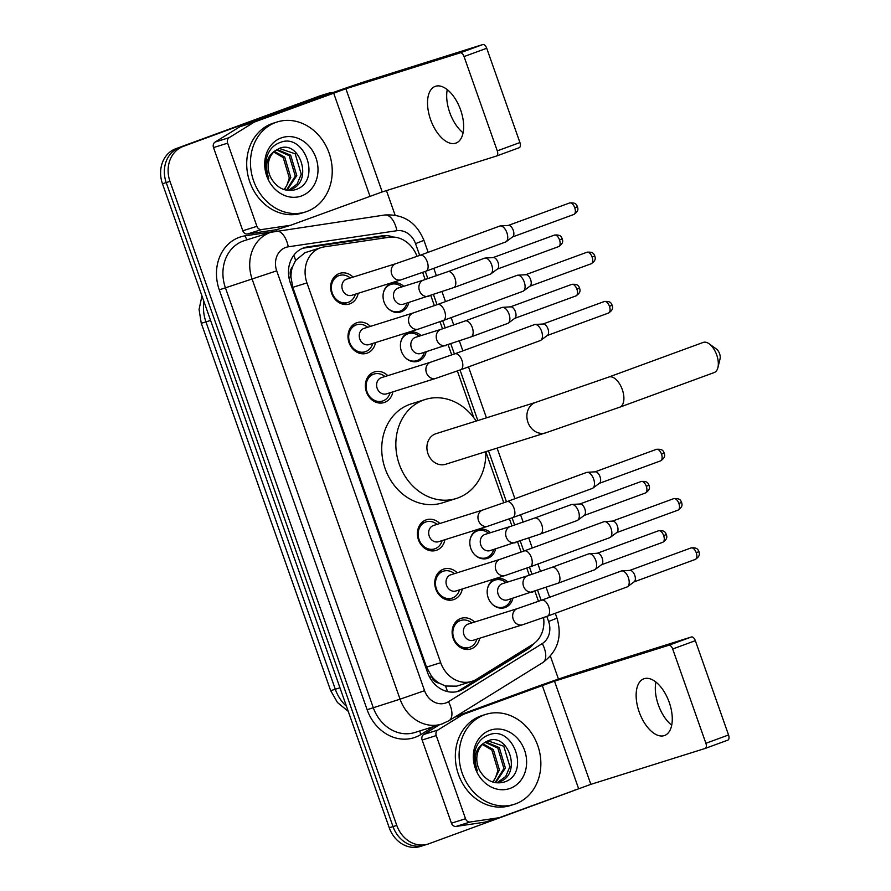 <?xml version="1.0" encoding="UTF-8"?>
<svg xmlns="http://www.w3.org/2000/svg" width="891" height="891" viewBox="0 0 891 891"><rect width="100%" height="100%" fill="white"/><g stroke="black" fill="none" stroke-linecap="round" stroke-linejoin="round"><path stroke-width="1.34" d="M512.949 598.173A15.091 12.864 -107.4 0 1 505.264 607.495A15.091 12.864 -107.4 0 1 504.785 607.662A15.091 12.864 -107.4 0 1 488.068 597.415A15.091 12.864 -107.4 0 1 495.24 579.039A15.091 12.864 -107.4 0 1 495.73 578.872A15.091 12.864 -107.4 0 1 507.859 581.979M495.596 548.901A15.091 12.864 -107.4 0 1 487.912 558.223A15.091 12.864 -107.4 0 1 487.422 558.39A15.091 12.864 -107.4 0 1 470.715 548.132A15.091 12.864 -107.4 0 1 477.888 529.755A15.091 12.864 -107.4 0 1 478.378 529.588A15.091 12.864 -107.4 0 1 490.507 532.695M426.176 351.778A15.091 12.864 -107.4 0 1 418.503 361.1A15.091 12.864 -107.4 0 1 418.013 361.267A15.091 12.864 -107.4 0 1 401.306 351.009A15.091 12.864 -107.4 0 1 408.479 332.633A15.091 12.864 -107.4 0 1 408.958 332.466A15.091 12.864 -107.4 0 1 421.098 335.584M408.824 302.506A15.091 12.864 -107.4 0 1 401.139 311.828A15.091 12.864 -107.4 0 1 400.66 311.984A15.091 12.864 -107.4 0 1 383.943 301.737A15.091 12.864 -107.4 0 1 391.116 283.36A15.091 12.864 -107.4 0 1 391.606 283.193A15.091 12.864 -107.4 0 1 403.734 286.301M479.659 638.257A16.06 13.688 -107.4 0 1 471.361 648.782A16.06 13.688 -107.4 0 1 470.838 648.96A16.06 13.688 -107.4 0 1 453.074 638.045A16.06 13.688 -107.4 0 1 460.703 618.499A16.06 13.688 -107.4 0 1 461.215 618.321A16.06 13.688 -107.4 0 1 474.569 622.052M462.306 588.973A16.06 13.688 -107.4 0 1 454.009 599.498A16.06 13.688 -107.4 0 1 453.486 599.676A16.06 13.688 -107.4 0 1 435.71 588.773A16.06 13.688 -107.4 0 1 443.339 569.215A16.06 13.688 -107.4 0 1 443.863 569.037A16.06 13.688 -107.4 0 1 457.217 572.779M444.954 539.701A16.06 13.688 -107.4 0 1 436.657 550.215A16.06 13.688 -107.4 0 1 436.133 550.393A16.06 13.688 -107.4 0 1 418.358 539.489A16.06 13.688 -107.4 0 1 425.987 519.943A16.06 13.688 -107.4 0 1 426.511 519.765A16.06 13.688 -107.4 0 1 439.864 523.496M392.886 391.862A16.06 13.688 -107.4 0 1 384.589 402.376A16.06 13.688 -107.4 0 1 384.077 402.554A16.06 13.688 -107.4 0 1 366.301 391.65A16.06 13.688 -107.4 0 1 373.93 372.104A16.06 13.688 -107.4 0 1 374.443 371.926A16.06 13.688 -107.4 0 1 387.797 375.657M375.534 342.578A16.06 13.688 -107.4 0 1 367.237 353.103A16.06 13.688 -107.4 0 1 366.713 353.281A16.06 13.688 -107.4 0 1 348.949 342.367A16.06 13.688 -107.4 0 1 356.578 322.82A16.06 13.688 -107.4 0 1 357.091 322.642A16.06 13.688 -107.4 0 1 370.444 326.384M358.182 293.295A16.06 13.688 -107.4 0 1 349.885 303.82A16.06 13.688 -107.4 0 1 349.361 303.998A16.06 13.688 -107.4 0 1 331.586 293.094A16.06 13.688 -107.4 0 1 339.215 273.537A16.06 13.688 -107.4 0 1 339.738 273.359A16.06 13.688 -107.4 0 1 353.092 277.101M417.021 256.385A28.3 24.124 72.6 0 0 389.133 237.262L324.291 246.863A28.3 24.124 72.6 0 0 321.128 247.598L305.023 252.676L295.6 260.484L292.538 266.843A9.433 8.041 72.6 0 0 290.811 276.722A28.3 0.59 160.6 0 1 288.929 277.413M321.128 247.598A28.3 24.124 72.6 0 0 320.214 247.91A28.3 24.124 72.6 0 0 306.95 282.904L440.7 662.692A28.3 24.124 72.6 0 0 471.84 681.381A28.3 24.124 72.6 0 0 476.551 679.22L532.562 644.516A28.3 24.124 72.6 0 0 543.555 617.574M439.14 683.119A28.3 24.124 -107.4 0 1 431.478 676.158L431.645 676.625A9.433 8.041 72.6 0 0 439.14 683.119L445.455 686.025L456.693 686.148L471.84 681.381M290.811 276.722L290.978 277.201A28.3 24.124 -107.4 0 1 292.538 266.843M290.978 277.201L292.816 287.336L426.555 667.136L431.478 676.158M538.498 601.347L534.945 591.256M529.299 575.241L526.781 568.079M521.146 552.064L517.593 541.973M511.946 525.957L509.429 518.807M503.783 502.791L485.784 451.659A51.878 44.238 -107.4 0 1 458.03 497.902A51.878 44.238 -107.4 0 1 456.348 498.47A51.878 44.238 -107.4 0 1 398.923 463.231A51.878 44.238 -107.4 0 1 423.57 400.059A51.878 44.238 -107.4 0 1 425.252 399.48A51.878 44.238 -107.4 0 1 476.139 421.075M473.867 417.823L457.361 370.968M451.726 354.952L448.173 344.862M442.526 328.835L440.009 321.684M434.374 305.669L430.821 295.578M425.174 279.562L422.657 272.401M425.074 844.958A28.3 24.124 -107.4 0 1 424.149 845.269A28.3 24.124 -107.4 0 1 393.009 826.581L166.216 182.566A28.3 24.124 -107.4 0 1 179.481 147.572L322.999 94.947A28.3 24.124 -107.4 0 1 323.912 94.635A28.3 24.124 -107.4 0 0 322.999 94.947L179.481 147.572A28.3 24.124 -107.4 0 0 166.216 182.566L393.009 826.581A28.3 24.124 -107.4 0 0 424.149 845.269L420.396 846.45A28.3 24.124 -107.4 0 1 389.256 827.761L162.463 183.746A28.3 24.124 -107.4 0 1 175.716 148.752L319.234 96.128A28.3 24.124 -107.4 0 1 320.159 95.816L327.676 93.455A28.3 24.124 -107.4 0 1 333.134 92.519M393.243 237.062A28.3 24.124 72.6 0 0 382.261 235.825L307.685 246.874A28.3 24.124 72.6 0 0 304.522 247.598A28.3 24.124 72.6 0 0 303.608 247.91A28.3 24.124 72.6 0 0 290.343 282.904L427.546 672.505A28.3 24.124 72.6 0 0 458.687 691.193A28.3 24.124 72.6 0 0 463.398 689.044L527.806 649.127A28.3 24.124 72.6 0 0 533.709 643.759M575.252 789.827A28.3 24.124 -107.4 0 1 572.345 791.152L428.838 843.777A28.3 24.124 -107.4 0 1 427.914 844.089A28.3 24.124 -107.4 0 1 396.773 825.4L169.981 181.385A28.3 24.124 -107.4 0 1 183.245 146.391L326.763 93.767A28.3 24.124 -107.4 0 1 327.676 93.455M386.449 190.607L395.081 215.11M550.382 656.132L558.468 679.098M527.483 647.668A28.3 24.124 -107.4 0 1 524.042 650.307L459.633 690.224A28.3 24.124 -107.4 0 1 456.782 691.694M302.673 248.277A28.3 24.124 -107.4 0 1 303.931 248.054L378.497 237.006A28.3 24.124 -107.4 0 1 387.273 237.529M307.016 211.423A47.167 40.218 -107.4 0 1 305.49 211.947A47.167 40.218 -107.4 0 1 253.278 179.904A47.167 40.218 -107.4 0 1 275.687 122.468A47.167 40.218 -107.4 0 1 277.224 121.956A47.167 40.218 -107.4 0 1 329.425 153.998A47.167 40.218 -107.4 0 1 307.016 211.423M305.49 211.947L301.726 213.127A47.167 40.218 -107.4 0 1 249.513 181.085A47.167 40.218 -107.4 0 1 271.933 123.649A47.167 40.218 -107.4 0 1 273.459 123.136L277.224 121.956M281.144 137.949A30.751 26.218 -107.4 0 1 315.982 157.919A30.751 26.218 -107.4 0 1 301.559 195.942A30.751 26.218 -107.4 0 1 266.732 175.972A30.751 26.218 -107.4 0 1 281.144 137.949M295.055 189.783C322.497 182.198 304.889 132.369 280.465 142.382C273.715 144.687 269.149 149.643 266.765 157.261C264.983 164.367 265.641 171.406 268.759 178.378C264.493 165.336 266.732 156.059 275.464 150.568A21.317 18.176 -107.4 0 0 271.733 179.258C277.803 188.458 285.577 191.966 295.055 189.783M289.029 190.006L297.104 184.025L301.258 174.224L295.166 153.809L279.251 148.429M287.392 190.351L290.511 189.538C313.955 182.388 299.933 139.408 279.34 148.396L275.464 150.568M279.997 148.173L279.34 148.396M286.457 190.195L295.289 176.095L289.196 155.68L276.422 149.877M287.002 190.295L296.781 175.627L290.689 155.212L277.112 149.454M273.76 152.06L283.227 157.562L289.308 177.977L287.058 184.827A21.317 18.176 -107.4 0 1 283.861 189.505M284.463 189.694L290.8 177.509L284.719 157.094L274.417 151.437M463.086 132.804A30.183 15.76 69.9 0 1 449.71 112.433A30.183 15.76 69.9 0 1 447.26 89.623M460.636 110.005A30.183 15.76 -110.1 0 0 435.198 86.394A30.183 15.76 -110.1 0 0 430.542 119.461A30.183 15.76 -110.1 0 0 455.98 143.072A30.183 15.76 -110.1 0 0 460.636 110.005M290.678 225.234L276.878 229.566A4.711 4.021 -107.4 0 1 276.722 229.622A4.711 4.021 -107.4 0 1 276.199 229.744L247.475 233.999A4.711 4.021 -107.4 0 1 242.809 230.769L256.92 226.336L227.628 143.161L213.517 147.594A4.711 4.021 -107.4 0 1 215.099 142.07L239.913 126.689A4.711 4.021 -107.4 0 1 240.537 126.388L319.524 97.431A37.734 0.791 160.6 0 1 368.54 80.446L482.799 44.55A4.711 2.461 69.9 0 1 486.72 48.259L464.055 56.567A4.711 2.461 -110.1 0 0 460.146 52.859L345.886 88.755L254.648 121.956A4.711 4.021 72.6 0 0 254.013 122.267L229.199 137.637A4.711 4.021 72.6 0 0 227.628 143.161M242.809 230.769L213.517 147.594M256.92 226.336A4.711 4.021 72.6 0 0 261.575 229.566L290.299 225.312A4.711 4.021 72.6 0 0 290.834 225.189A4.711 4.021 72.6 0 0 290.978 225.145L382.217 191.933L496.476 156.048A4.711 2.461 -110.1 0 0 496.532 156.025A4.711 2.461 -110.1 0 0 497.267 150.857L519.921 142.549L486.72 48.259M519.921 142.549A4.711 2.461 69.9 0 1 519.197 147.717A4.711 2.461 69.9 0 1 519.141 147.739L496.588 156.003M497.267 150.857L464.055 56.567M515.644 803.849A47.167 40.218 -107.4 0 1 514.107 804.361A47.167 40.218 -107.4 0 1 461.906 772.319A47.167 40.218 -107.4 0 1 484.314 714.894A47.167 40.218 -107.4 0 1 485.84 714.37A47.167 40.218 -107.4 0 1 538.053 746.413A47.167 40.218 -107.4 0 1 515.644 803.849M514.107 804.361L510.354 805.553A47.167 40.218 -107.4 0 1 458.141 773.499A47.167 40.218 -107.4 0 1 480.55 716.074A47.167 40.218 -107.4 0 1 482.087 715.551L485.84 714.37M489.76 730.375A30.751 26.218 -107.4 0 1 524.599 750.345A30.751 26.218 -107.4 0 1 510.187 788.368A30.751 26.218 -107.4 0 1 475.349 768.398A30.751 26.218 -107.4 0 1 489.76 730.375M503.682 782.209C531.114 774.624 513.517 724.795 489.092 734.808C482.343 737.102 477.776 742.058 475.393 749.687C473.6 756.782 474.268 763.821 477.376 770.804C473.11 757.751 475.349 748.485 484.091 742.994A21.317 18.176 -107.4 0 0 480.36 771.673C486.43 780.872 494.204 784.392 503.682 782.209M497.657 782.421L505.732 776.44L509.875 766.65L503.794 746.235L487.878 740.844M496.02 782.777L499.138 781.964C522.583 774.802 508.561 731.823 487.956 740.822L484.091 742.994M488.613 740.599L487.956 740.822M495.084 782.621L503.905 768.521L497.824 748.106L485.049 742.303M495.63 782.71L505.397 768.053L499.316 747.638L485.729 741.869M482.387 744.486L491.854 749.977L497.935 770.403L495.686 777.253A21.317 18.176 -107.4 0 1 492.478 781.919M493.079 782.12L499.428 769.924L493.347 749.509L483.033 743.862M709.169 343.815L716.464 349.083A6.605 3.453 69.9 0 1 719.572 353.682A6.605 3.453 69.9 0 1 720.051 358.884L717.901 367.627A16.038 8.375 -110.1 0 0 716.72 354.974A16.038 8.375 -110.1 0 0 709.169 343.815A16.038 8.375 -110.1 0 0 703.199 342.422L608.787 377.049A16.038 8.375 69.9 0 1 622.297 389.59A16.038 8.375 69.9 0 1 619.824 407.154L714.237 372.538A16.038 8.375 -110.1 0 0 717.901 367.627M608.787 377.049L535.97 402.275L436 433.683A16.038 13.677 72.6 0 0 435.476 433.861A16.038 13.677 72.6 0 0 427.858 453.385A16.038 13.677 72.6 0 0 445.611 464.278L545.582 432.881L619.824 407.154M456.348 498.47L442.248 502.903A51.878 44.238 -107.4 0 1 384.812 467.652A51.878 44.238 -107.4 0 1 409.47 404.492A51.878 44.238 -107.4 0 1 411.152 403.913L425.252 399.48M350.274 277.981A14.145 12.062 72.6 0 0 339.371 275.475A14.145 12.062 72.6 0 0 338.914 275.631A14.145 12.062 72.6 0 0 332.187 292.861A14.145 12.062 72.6 0 0 347.846 302.472A14.145 12.062 72.6 0 0 348.314 302.316A14.145 12.062 72.6 0 0 355.364 294.186M346.989 279.028A8.487 7.239 72.6 0 0 346.71 279.106A8.487 7.239 72.6 0 0 346.432 279.195A8.487 7.239 72.6 0 0 342.4 289.53A8.487 7.239 72.6 0 0 351.8 295.3A8.487 7.239 72.6 0 0 352.068 295.211M346.71 279.106L395.983 263.625A8.487 7.239 72.6 0 0 395.715 263.714A8.487 7.239 72.6 0 0 391.929 274.718A8.487 7.239 72.6 0 0 401.073 279.819L425.965 271.198A8.487 4.433 69.9 0 0 427.446 262.411A8.487 4.433 69.9 0 0 427.279 261.898A8.487 4.433 69.9 0 0 420.118 255.26L499.728 226.069A8.487 4.433 69.9 0 1 499.84 226.036A8.487 4.433 69.9 0 1 500.408 225.935A8.487 4.433 69.9 0 1 506.89 232.707A8.487 4.433 69.9 0 1 506.177 241.684A8.487 4.433 69.9 0 1 505.576 242.007A8.487 4.433 69.9 0 1 505.475 242.051M508.171 225.49A6.137 3.196 69.9 0 1 508.583 225.412A6.137 3.196 69.9 0 1 513.261 230.312A6.137 3.196 69.9 0 1 512.759 236.794L506.177 241.684M367.627 327.264A14.145 12.062 72.6 0 0 356.723 324.758A14.145 12.062 72.6 0 0 356.266 324.914A14.145 12.062 72.6 0 0 349.539 342.144A14.145 12.062 72.6 0 0 365.21 351.756A14.145 12.062 72.6 0 0 365.666 351.6A14.145 12.062 72.6 0 0 372.716 343.458M364.341 328.3A8.487 7.239 72.6 0 0 364.063 328.389A8.487 7.239 72.6 0 0 363.784 328.478A8.487 7.239 72.6 0 0 359.752 338.814A8.487 7.239 72.6 0 0 369.152 344.583A8.487 7.239 72.6 0 0 369.431 344.494M364.063 328.389L413.346 312.908A8.487 7.239 72.6 0 0 413.068 312.997A8.487 7.239 72.6 0 0 409.281 323.99A8.487 7.239 72.6 0 0 418.425 329.102L443.317 320.482A8.487 4.433 69.9 0 0 444.798 311.683A8.487 4.433 69.9 0 0 444.631 311.182A8.487 4.433 69.9 0 0 437.47 304.544L517.092 275.352A8.487 4.433 69.9 0 1 517.192 275.319A8.487 4.433 69.9 0 1 517.76 275.208A8.487 4.433 69.9 0 1 524.242 281.99A8.487 4.433 69.9 0 1 523.529 290.967A8.487 4.433 69.9 0 1 522.928 291.29A8.487 4.433 69.9 0 1 522.828 291.324M525.523 274.773A6.137 3.196 69.9 0 1 525.935 274.695A6.137 3.196 69.9 0 1 530.624 279.596A6.137 3.196 69.9 0 1 530.112 286.067L523.529 290.967M384.979 376.548A14.145 12.062 72.6 0 0 374.075 374.042A14.145 12.062 72.6 0 0 373.619 374.198A14.145 12.062 72.6 0 0 366.892 391.416A14.145 12.062 72.6 0 0 382.562 401.039A14.145 12.062 72.6 0 0 383.019 400.883A14.145 12.062 72.6 0 0 390.069 392.742M381.693 377.584A8.487 7.239 72.6 0 0 381.415 377.661A8.487 7.239 72.6 0 0 381.148 377.762A8.487 7.239 72.6 0 0 377.105 388.097A8.487 7.239 72.6 0 0 386.505 393.867A8.487 7.239 72.6 0 0 386.783 393.766M381.415 377.661L430.698 362.18A8.487 7.239 72.6 0 0 430.42 362.281A8.487 7.239 72.6 0 0 426.633 373.273A8.487 7.239 72.6 0 0 435.788 378.385L460.669 369.765A8.487 4.433 69.9 0 0 462.151 360.966A8.487 4.433 69.9 0 0 461.983 360.465A8.487 4.433 69.9 0 0 454.833 353.816L534.444 324.625A8.487 4.433 69.9 0 1 534.544 324.591A8.487 4.433 69.9 0 1 535.112 324.491A8.487 4.433 69.9 0 1 541.594 331.274A8.487 4.433 69.9 0 1 540.893 340.239A8.487 4.433 69.9 0 1 540.291 340.574A8.487 4.433 69.9 0 1 540.18 340.607M542.886 324.046A6.137 3.196 69.9 0 1 543.287 323.979A6.137 3.196 69.9 0 1 547.976 328.868A6.137 3.196 69.9 0 1 547.464 335.35L540.893 340.239M437.047 524.387A14.145 12.062 72.6 0 0 426.143 521.87A14.145 12.062 72.6 0 0 425.686 522.037A14.145 12.062 72.6 0 0 418.959 539.255A14.145 12.062 72.6 0 0 434.619 548.878A14.145 12.062 72.6 0 0 435.075 548.722A14.145 12.062 72.6 0 0 442.136 540.581M433.761 525.423A8.487 7.239 72.6 0 0 433.483 525.501A8.487 7.239 72.6 0 0 433.204 525.601A8.487 7.239 72.6 0 0 429.172 535.937A8.487 7.239 72.6 0 0 438.572 541.706A8.487 7.239 72.6 0 0 438.84 541.605M433.483 525.501L482.755 510.02A8.487 7.239 72.6 0 0 482.488 510.12A8.487 7.239 72.6 0 0 478.69 521.112A8.487 7.239 72.6 0 0 487.845 526.225L512.737 517.604A8.487 4.433 69.9 0 0 514.218 508.806A8.487 4.433 69.9 0 0 514.04 508.304A8.487 4.433 69.9 0 0 506.89 501.655L586.501 472.464A8.487 4.433 69.9 0 1 586.612 472.43A8.487 4.433 69.9 0 1 587.18 472.33A8.487 4.433 69.9 0 1 593.662 479.113A8.487 4.433 69.9 0 1 592.949 488.079A8.487 4.433 69.9 0 1 592.348 488.413A8.487 4.433 69.9 0 1 592.248 488.446M594.943 471.885A6.137 3.196 69.9 0 1 595.355 471.807A6.137 3.196 69.9 0 1 600.033 476.707A6.137 3.196 69.9 0 1 599.52 483.189L592.949 488.079M454.399 573.659A14.145 12.062 72.6 0 0 443.495 571.153A14.145 12.062 72.6 0 0 443.039 571.309A14.145 12.062 72.6 0 0 436.312 588.539A14.145 12.062 72.6 0 0 451.971 598.151A14.145 12.062 72.6 0 0 452.439 597.995A14.145 12.062 72.6 0 0 459.489 589.864M451.113 574.706A8.487 7.239 72.6 0 0 450.835 574.784A8.487 7.239 72.6 0 0 450.556 574.873A8.487 7.239 72.6 0 0 446.525 585.209A8.487 7.239 72.6 0 0 455.925 590.978A8.487 7.239 72.6 0 0 456.192 590.889M450.835 574.784L500.107 559.303A8.487 7.239 72.6 0 0 499.84 559.392A8.487 7.239 72.6 0 0 496.053 570.396A8.487 7.239 72.6 0 0 505.197 575.497L530.089 566.876A8.487 4.433 69.9 0 0 531.571 558.089A8.487 4.433 69.9 0 0 531.404 557.577A8.487 4.433 69.9 0 0 524.242 550.939L603.853 521.747A8.487 4.433 69.9 0 1 603.964 521.714A8.487 4.433 69.9 0 1 604.532 521.614A8.487 4.433 69.9 0 1 611.014 528.385A8.487 4.433 69.9 0 1 610.302 537.362A8.487 4.433 69.9 0 1 609.7 537.685A8.487 4.433 69.9 0 1 609.6 537.73M612.295 521.168A6.137 3.196 69.9 0 1 612.707 521.09A6.137 3.196 69.9 0 1 617.385 525.991A6.137 3.196 69.9 0 1 616.884 532.473L610.302 537.362M471.751 622.943A14.145 12.062 72.6 0 0 460.847 620.437A14.145 12.062 72.6 0 0 460.391 620.593A14.145 12.062 72.6 0 0 453.664 637.822A14.145 12.062 72.6 0 0 469.334 647.434A14.145 12.062 72.6 0 0 469.791 647.278A14.145 12.062 72.6 0 0 476.841 639.137M468.466 623.978A8.487 7.239 72.6 0 0 468.187 624.056A8.487 7.239 72.6 0 0 467.909 624.157A8.487 7.239 72.6 0 0 463.877 634.492A8.487 7.239 72.6 0 0 473.277 640.261A8.487 7.239 72.6 0 0 473.555 640.161M468.187 624.056L517.471 608.586A8.487 7.239 72.6 0 0 517.192 608.676A8.487 7.239 72.6 0 0 513.405 619.668A8.487 7.239 72.6 0 0 522.549 624.78L547.442 616.16A8.487 4.433 69.9 0 0 548.923 607.361A8.487 4.433 69.9 0 0 548.756 606.86A8.487 4.433 69.9 0 0 541.594 600.222L621.216 571.031A8.487 4.433 69.9 0 1 621.317 570.997A8.487 4.433 69.9 0 1 621.885 570.886A8.487 4.433 69.9 0 1 628.367 577.669A8.487 4.433 69.9 0 1 627.654 586.646A8.487 4.433 69.9 0 1 627.052 586.969A8.487 4.433 69.9 0 1 626.952 587.002M629.647 570.452A6.137 3.196 69.9 0 1 630.06 570.374A6.137 3.196 69.9 0 1 634.748 575.263A6.137 3.196 69.9 0 1 634.236 581.745L627.654 586.646M401.852 286.891A14.145 12.062 72.6 0 0 390.949 284.385A14.145 12.062 72.6 0 0 390.492 284.541A14.145 12.062 72.6 0 0 383.431 292.727M388.487 308.843A14.145 12.062 72.6 0 0 399.435 311.382A14.145 12.062 72.6 0 0 399.892 311.226A14.145 12.062 72.6 0 0 406.942 303.096M398.567 287.938A8.487 7.239 72.6 0 0 398.288 288.016A8.487 7.239 72.6 0 0 398.01 288.105A8.487 7.239 72.6 0 0 393.978 298.44A8.487 7.239 72.6 0 0 403.378 304.21A8.487 7.239 72.6 0 0 403.656 304.121M490.373 274.15L453.664 287.615A8.487 4.433 69.9 0 0 455.134 278.816A8.487 4.433 69.9 0 0 454.967 278.315A8.487 4.433 69.9 0 0 447.817 271.677L484.526 258.212A8.487 4.433 69.9 0 1 484.626 258.178A8.487 4.433 69.9 0 1 485.194 258.078A8.487 4.433 69.9 0 1 491.676 264.85A8.487 4.433 69.9 0 1 490.974 273.827A8.487 4.433 69.9 0 1 490.373 274.15A8.487 4.433 69.9 0 1 490.262 274.194M492.968 257.633A6.137 3.196 69.9 0 1 493.369 257.555A6.137 3.196 69.9 0 1 498.058 262.455A6.137 3.196 69.9 0 1 497.546 268.937L490.974 273.827M419.204 336.174A14.145 12.062 72.6 0 0 408.301 333.668A14.145 12.062 72.6 0 0 407.844 333.824A14.145 12.062 72.6 0 0 400.783 342.01M405.839 358.126A14.145 12.062 72.6 0 0 416.788 360.666A14.145 12.062 72.6 0 0 417.244 360.51A14.145 12.062 72.6 0 0 424.294 352.368M415.919 337.21A8.487 7.239 72.6 0 0 415.64 337.288A8.487 7.239 72.6 0 0 415.373 337.388A8.487 7.239 72.6 0 0 411.33 347.724A8.487 7.239 72.6 0 0 420.73 353.493A8.487 7.239 72.6 0 0 421.009 353.393M507.725 323.433L471.016 336.898A8.487 4.433 69.9 0 0 472.486 328.1A8.487 4.433 69.9 0 0 472.319 327.598A8.487 4.433 69.9 0 0 465.169 320.949L501.878 307.495A8.487 4.433 69.9 0 1 501.978 307.462A8.487 4.433 69.9 0 1 502.546 307.35A8.487 4.433 69.9 0 1 509.028 314.133A8.487 4.433 69.9 0 1 508.327 323.11A8.487 4.433 69.9 0 1 507.725 323.433A8.487 4.433 69.9 0 1 507.625 323.466M510.32 306.916A6.137 3.196 69.9 0 1 510.732 306.838A6.137 3.196 69.9 0 1 515.41 311.739A6.137 3.196 69.9 0 1 514.898 318.21L508.327 323.11M488.624 533.297A14.145 12.062 72.6 0 0 477.721 530.78A14.145 12.062 72.6 0 0 477.264 530.936A14.145 12.062 72.6 0 0 470.192 539.122M475.259 555.238A14.145 12.062 72.6 0 0 486.208 557.777A14.145 12.062 72.6 0 0 486.664 557.621A14.145 12.062 72.6 0 0 493.714 549.491M485.339 534.333A8.487 7.239 72.6 0 0 485.06 534.411A8.487 7.239 72.6 0 0 484.782 534.5A8.487 7.239 72.6 0 0 480.75 544.846A8.487 7.239 72.6 0 0 490.15 550.605A8.487 7.239 72.6 0 0 490.429 550.515M577.134 520.556L540.425 534.01A8.487 4.433 69.9 0 0 541.906 525.222A8.487 4.433 69.9 0 0 541.739 524.71A8.487 4.433 69.9 0 0 534.589 518.072L571.298 504.607A8.487 4.433 69.9 0 1 571.398 504.573A8.487 4.433 69.9 0 1 571.966 504.473A8.487 4.433 69.9 0 1 578.448 511.256A8.487 4.433 69.9 0 1 577.747 520.221A8.487 4.433 69.9 0 1 577.134 520.556A8.487 4.433 69.9 0 1 577.034 520.589M579.729 504.028A6.137 3.196 69.9 0 1 580.141 503.961A6.137 3.196 69.9 0 1 584.83 508.85A6.137 3.196 69.9 0 1 584.318 515.332L577.747 520.221M505.977 582.569A14.145 12.062 72.6 0 0 495.073 580.063A14.145 12.062 72.6 0 0 494.616 580.219A14.145 12.062 72.6 0 0 487.555 588.405M492.612 604.521A14.145 12.062 72.6 0 0 503.56 607.061A14.145 12.062 72.6 0 0 504.016 606.905A14.145 12.062 72.6 0 0 511.066 598.774M502.691 583.605A8.487 7.239 72.6 0 0 502.413 583.694A8.487 7.239 72.6 0 0 502.134 583.783A8.487 7.239 72.6 0 0 498.102 594.119A8.487 7.239 72.6 0 0 507.502 599.888A8.487 7.239 72.6 0 0 507.781 599.799M594.497 569.828L557.788 583.293A8.487 4.433 69.9 0 0 559.258 574.495A8.487 4.433 69.9 0 0 559.091 573.993A8.487 4.433 69.9 0 0 551.941 567.355L588.65 553.89A8.487 4.433 69.9 0 1 588.751 553.857A8.487 4.433 69.9 0 1 589.319 553.756A8.487 4.433 69.9 0 1 595.801 560.528A8.487 4.433 69.9 0 1 595.099 569.505A8.487 4.433 69.9 0 1 594.497 569.828A8.487 4.433 69.9 0 1 594.386 569.872M597.093 553.311A6.137 3.196 69.9 0 1 597.493 553.233A6.137 3.196 69.9 0 1 602.182 558.134A6.137 3.196 69.9 0 1 601.67 564.616L595.099 569.505M671.714 725.229A30.183 15.76 69.9 0 1 658.338 704.848A30.183 15.76 69.9 0 1 655.876 682.049M669.252 702.431A30.183 15.76 -110.1 0 0 643.814 678.808A30.183 15.76 -110.1 0 0 639.159 711.876A30.183 15.76 -110.1 0 0 664.597 735.498A30.183 15.76 -110.1 0 0 669.252 702.431M499.294 817.66L485.506 821.992A4.711 4.021 -107.4 0 1 485.35 822.048A4.711 4.021 -107.4 0 1 484.827 822.17L456.092 826.425A4.711 4.021 -107.4 0 1 451.436 823.184L465.536 818.751L436.245 735.587L422.145 740.009A4.711 4.021 -107.4 0 1 423.726 734.485L439.386 724.784M451.436 823.184L422.145 740.009M456.203 716.23L528.14 689.846A37.734 0.791 160.6 0 1 577.168 672.861L691.427 636.976A4.711 2.461 69.9 0 1 695.348 640.685L672.683 648.993A4.711 2.461 -110.1 0 0 668.762 645.284L554.503 681.17L463.275 714.382A4.711 4.021 72.6 0 0 462.641 714.682L437.826 730.063A4.711 4.021 72.6 0 0 436.245 735.587M465.536 818.751A4.711 4.021 72.6 0 0 470.203 821.992L498.927 817.738A4.711 4.021 72.6 0 0 499.45 817.615A4.711 4.021 72.6 0 0 499.606 817.559L590.844 784.358L705.104 748.462A4.711 2.461 -110.1 0 0 705.16 748.451A4.711 2.461 -110.1 0 0 705.884 743.283L728.548 734.975L695.348 640.685M728.548 734.975A4.711 2.461 69.9 0 1 727.824 740.143A4.711 2.461 69.9 0 1 727.769 740.154L705.215 748.429M705.884 743.283L672.683 648.993M447.449 691.572A28.3 14.445 -121.8 0 0 445.455 686.025M295.6 260.484A28.3 14.657 -98.4 0 0 293.83 255.26M431.645 676.625A28.3 0.59 160.6 0 1 429.696 677.338M292.816 287.336L306.95 282.904M426.555 667.136L440.7 662.692M348.247 711.33L337.477 702.531L330.617 690.525A33.012 0.691 -19.4 0 0 335.317 689.255A37.734 32.176 72.6 0 0 346.51 706.385M203.894 301.403A37.734 32.176 72.6 0 0 205.944 321.885A33.012 0.691 160.6 0 1 201.243 323.155L199.072 309.489L201.945 295.857M210.588 320.426L205.944 321.885L335.317 689.255L339.961 687.796M389.256 827.761L396.773 825.4M162.463 183.746L169.981 181.385M175.716 148.752L183.245 146.391M319.234 96.128L326.763 93.767M419.683 255.416L415.54 243.655A18.867 16.083 72.6 0 0 396.885 230.713L288.272 246.807A18.867 16.083 72.6 0 0 285.554 247.498A18.867 16.083 72.6 0 0 276.711 270.831L424.561 690.681A18.867 16.083 72.6 0 0 445.934 702.932A18.867 16.083 72.6 0 0 448.463 701.696L542.285 643.569A18.867 16.083 72.6 0 0 548.6 621.472L546.807 616.394M424.561 690.681L400.059 699.179L252.198 279.317A37.734 32.176 -107.4 0 1 269.884 232.662A37.734 32.176 -107.4 0 1 271.109 232.25L244.301 240.67A37.734 32.176 72.6 0 0 243.087 241.082A37.734 32.176 72.6 0 0 225.401 287.737L373.251 707.599A37.734 32.176 72.6 0 0 414.772 732.513L441.58 724.093A37.734 32.176 -107.4 0 1 400.059 699.179L367.125 709.715L219.275 289.865L276.711 270.831M442.794 723.681A37.734 32.176 -107.4 0 1 441.58 724.093L448.997 720.696A18.867 9.634 -121.8 0 0 448.463 701.696M219.275 289.865A42.445 36.197 -107.4 0 1 239.167 237.374A42.445 36.197 -107.4 0 1 245.281 235.814L273.047 231.705M433.739 726.555L420.897 734.507A42.445 36.197 -107.4 0 1 367.125 709.715M541.16 600.378L537.641 590.365M531.994 574.35L529.454 567.11M523.808 551.095L520.288 541.082M514.642 525.066L512.091 517.838M506.456 501.822L488.491 450.813M477.832 420.541L460.034 369.999M454.399 353.983L450.868 343.971M445.233 327.955L442.682 320.715M437.035 304.7L433.516 294.687M427.869 278.671L425.33 271.432M420.897 734.507A4.711 2.406 58.2 0 1 420.095 730.843M247.575 239.634A4.711 2.439 81.6 0 1 245.281 235.814M448.997 720.696L542.808 662.559A18.867 9.634 -121.8 0 0 542.285 643.569M548.6 621.472L556.986 618.165L555.271 613.286M415.54 243.655L423.938 240.347C416.442 222.304 403.378 213.851 384.723 215.009L271.109 232.25M396.885 230.713A18.867 9.768 -98.4 0 0 384.723 215.009M288.272 246.807A18.867 9.768 -98.4 0 0 276.099 231.103M303.931 248.054L307.685 246.874M378.497 237.006L382.261 235.825M524.042 650.307L527.806 649.127M459.633 690.224L463.398 689.044M382.217 191.933L345.886 88.755M369.965 196.176L333.624 92.998M240.537 126.388L254.648 121.956M460.146 52.859L482.799 44.55M276.199 229.744L290.299 225.312M261.575 229.566L247.475 233.999M254.013 122.267L239.913 126.689M215.099 142.07L229.199 137.637M535.97 402.275A16.038 13.677 72.6 0 0 535.446 402.454A16.038 13.677 72.6 0 0 527.929 422.289A16.038 13.677 72.6 0 0 545.582 432.881M573.804 214.486C579.64 210.61 577.557 207.993 577.479 206.69C576.622 205.465 576.644 202.201 569.583 202.97A6.137 3.196 69.9 0 1 574.751 207.77A6.137 3.196 69.9 0 1 573.804 214.486L512.548 236.939M577.479 206.69L574.751 207.77M351.8 295.3L401.073 279.819A8.487 7.239 72.6 0 0 401.351 279.729M591.156 263.769C596.992 259.894 594.91 257.265 594.832 255.973C593.974 254.748 593.996 251.485 586.935 252.253A6.137 3.196 69.9 0 1 592.103 257.042A6.137 3.196 69.9 0 1 591.156 263.769L529.9 286.223M594.832 255.973L592.103 257.042M369.152 344.583L418.425 329.102A8.487 7.239 72.6 0 0 418.703 329.013M608.508 313.042C614.345 309.177 612.262 306.549 612.184 305.245C611.337 304.031 611.349 300.768 604.287 301.526A6.137 3.196 69.9 0 1 609.455 306.326A6.137 3.196 69.9 0 1 608.508 313.042L547.263 335.506M612.184 305.245L609.455 306.326M386.505 393.867L435.788 378.385A8.487 7.239 72.6 0 0 436.055 378.285M660.576 460.881C666.412 457.016 664.33 454.388 664.252 453.085C663.394 451.871 663.416 448.607 656.355 449.365A6.137 3.196 69.9 0 1 661.523 454.165A6.137 3.196 69.9 0 1 660.576 460.881L599.32 483.345M664.252 453.085L661.523 454.165M438.572 541.706L487.845 526.225A8.487 7.239 72.6 0 0 488.123 526.124M677.928 510.164C683.765 506.288 681.682 503.66 681.604 502.368C680.746 501.143 680.769 497.88 673.707 498.648A6.137 3.196 69.9 0 1 678.875 503.448A6.137 3.196 69.9 0 1 677.928 510.164L616.672 532.618M681.604 502.368L678.875 503.448M455.925 590.978L505.197 575.497A8.487 7.239 72.6 0 0 505.475 575.408M695.281 559.437C701.117 555.572 699.034 552.943 698.956 551.652C698.098 550.426 698.121 547.163 691.06 547.932A6.137 3.196 69.9 0 1 696.227 552.721A6.137 3.196 69.9 0 1 695.281 559.437L634.024 581.901M698.956 551.652L696.227 552.721M473.277 640.261L522.549 624.78A8.487 7.239 72.6 0 0 522.828 624.691M558.59 246.629C564.426 242.753 562.344 240.136 562.266 238.833C561.419 237.607 561.43 234.344 554.369 235.113A6.137 3.196 69.9 0 1 559.537 239.913A6.137 3.196 69.9 0 1 558.59 246.629L497.345 269.082M562.266 238.833L559.537 239.913M447.817 271.677L423.682 280.041A8.487 7.239 72.6 0 0 423.403 280.13A8.487 7.239 72.6 0 0 419.616 291.123A8.487 7.239 72.6 0 0 428.771 296.235A8.487 7.239 72.6 0 0 429.05 296.146M575.954 295.912C581.778 292.036 579.696 289.408 579.618 288.116C578.771 286.891 578.782 283.628 571.732 284.396A6.137 3.196 69.9 0 1 576.9 289.185A6.137 3.196 69.9 0 1 575.954 295.912L514.697 318.365M579.618 288.116L576.9 289.185M465.169 320.949L441.034 329.314A8.487 7.239 72.6 0 0 440.755 329.414A8.487 7.239 72.6 0 0 436.969 340.407A8.487 7.239 72.6 0 0 446.124 345.519A8.487 7.239 72.6 0 0 446.402 345.418M645.362 493.024C651.198 489.159 649.116 486.531 649.038 485.227C648.191 484.013 648.202 480.75 641.141 481.508A6.137 3.196 69.9 0 1 646.309 486.308A6.137 3.196 69.9 0 1 645.362 493.024L584.117 515.488M649.038 485.227L646.309 486.308M534.589 518.072L510.454 526.436A8.487 7.239 72.6 0 0 510.175 526.525A8.487 7.239 72.6 0 0 506.389 537.529A8.487 7.239 72.6 0 0 515.544 542.63A8.487 7.239 72.6 0 0 515.811 542.541M662.715 542.307C668.551 538.431 666.468 535.814 666.39 534.511C665.544 533.286 665.555 530.022 658.494 530.791A6.137 3.196 69.9 0 1 663.661 535.591A6.137 3.196 69.9 0 1 662.715 542.307L601.47 564.76M666.39 534.511L663.661 535.591M551.941 567.355L527.806 575.72A8.487 7.239 72.6 0 0 527.528 575.809A8.487 7.239 72.6 0 0 523.741 586.801A8.487 7.239 72.6 0 0 532.896 591.914A8.487 7.239 72.6 0 0 533.174 591.824M590.844 784.358L554.503 681.17M578.593 788.602L542.251 685.424M454.989 716.977L463.275 714.382M668.762 645.284L691.427 636.976M484.827 822.17L498.927 817.738M470.203 821.992L456.092 826.425M462.641 714.682L454.633 717.199M423.726 734.485L437.826 730.063M330.617 690.525L201.243 323.155M427.914 844.089L424.149 845.269M542.808 662.559C557.699 651.533 562.433 636.731 556.986 618.165M549.624 597.271L546.161 587.447M540.525 571.432L537.919 564.014M532.272 547.998L528.808 538.164M523.173 522.148L520.556 514.731M514.92 498.715L497.1 448.106M486.441 417.834L468.499 366.892M462.863 350.876L459.4 341.041M453.753 325.026L451.147 317.608M445.5 301.592L442.036 291.769M436.401 275.753L433.794 268.336M428.148 252.32L423.938 240.347M290.834 225.189L276.722 229.622M496.532 156.025L519.197 147.717M347.846 302.472L342.623 304.121M425.965 271.198L505.576 242.007M339.371 275.475L334.136 277.123M420.118 255.26L395.983 263.625M508.583 225.412L500.408 225.935M569.583 202.97L508.327 225.434M365.21 351.756L359.975 353.393M443.317 320.482L522.928 291.29M356.723 324.758L351.488 326.396M437.47 304.544L413.346 312.908M525.935 274.695L517.76 275.208M586.935 252.253L525.679 274.706M382.562 401.039L377.327 402.676M460.669 369.765L540.291 340.574M374.075 374.042L368.852 375.679M454.833 353.816L430.698 362.18M543.287 323.979L535.112 324.491M604.287 301.526L543.042 323.99M434.619 548.878L429.395 550.515M512.737 517.604L592.348 488.413M426.143 521.87L420.908 523.518M506.89 501.655L482.755 510.02M595.355 471.807L587.18 472.33M656.355 449.365L595.099 471.829M451.971 598.151L446.747 599.799M530.089 566.876L609.7 537.685M443.495 571.153L438.261 572.802M524.242 550.939L500.107 559.303M612.707 521.09L604.532 521.614M673.707 498.648L612.451 521.112M469.334 647.434L464.1 649.071M547.442 616.16L627.052 586.969M460.847 620.437L455.613 622.074M541.594 600.222L517.471 608.586M630.06 570.374L621.885 570.886M691.06 547.932L629.803 570.385M399.435 311.382L396.105 312.429M403.378 304.21L453.664 287.615M390.949 284.385L387.618 285.432M398.288 288.016L423.682 280.041M493.369 257.555L485.194 258.078M554.369 235.113L493.124 257.577M416.788 360.666L413.457 361.713M420.73 353.493L471.016 336.898M408.301 333.668L404.971 334.715M415.64 337.288L441.034 329.314M510.732 306.838L502.546 307.35M571.732 284.396L510.476 306.849M486.208 557.777L482.866 558.824M490.15 550.605L540.425 534.01M477.721 530.78L474.391 531.827M485.06 534.411L510.454 526.436M580.141 503.961L571.966 504.473M641.141 481.508L579.896 503.972M503.56 607.061L500.23 608.107M507.502 599.888L557.788 583.293M495.073 580.063L491.743 581.11M502.413 583.694L527.806 575.72M597.493 553.233L589.319 553.756M658.494 530.791L597.248 553.255M499.45 817.615L485.35 822.048M705.16 748.451L727.824 740.143"/></g></svg>
